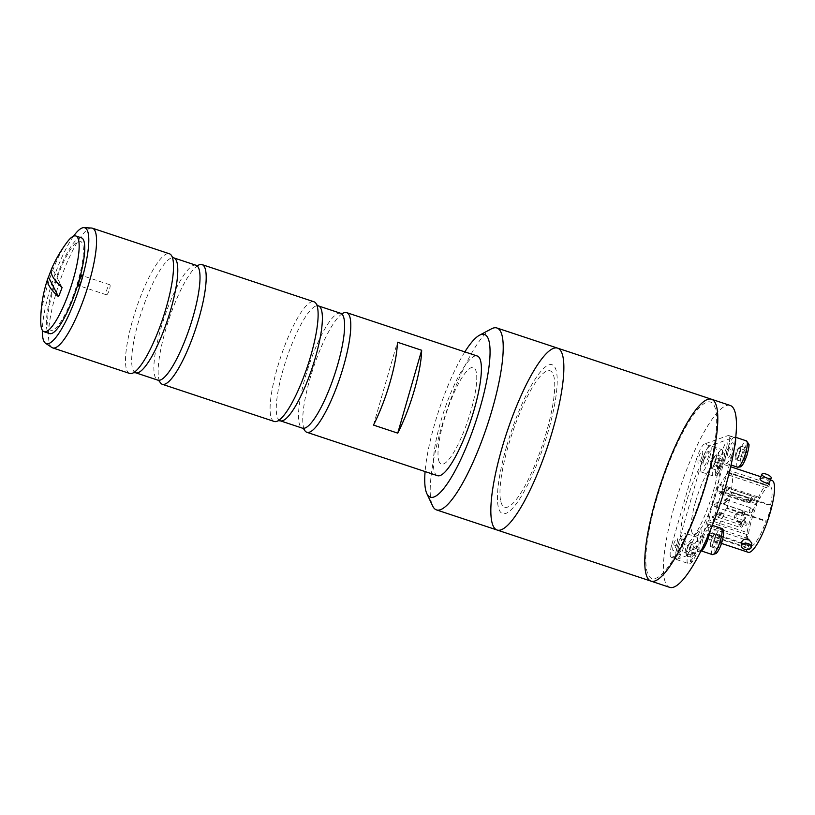 <?xml version="1.0" encoding="UTF-8"?>
<svg xmlns="http://www.w3.org/2000/svg" width="815" height="815" viewBox="0 0 815 815"><rect width="100%" height="100%" fill="white"/><g stroke="black" fill="none" stroke-linecap="round" stroke-linejoin="round"><path stroke-width="0.61" stroke-dasharray="4.08 3.06" d="M373.484 425.084L397.404 342.208M78.953 285.688A5.298 1.192 -71.6 0 0 79.137 285.668A5.298 1.192 -71.6 0 0 79.218 285.627A5.298 1.192 -71.6 0 0 81.714 281.022A5.298 1.192 -71.6 0 0 82.468 275.847A5.298 1.192 -71.6 0 0 82.295 275.643M106.663 294.806A5.298 1.192 -71.6 0 0 109.383 289.722A5.298 1.192 -71.6 0 0 109.781 284.761A5.298 1.192 -71.6 0 0 106.979 289.417A5.298 1.192 -71.6 0 0 106.439 294.816A5.298 1.192 -71.6 0 0 106.663 294.806M77.945 284.211A5.797 1.304 108.4 0 1 79.829 277.66M73.564 236.156A61.023 13.733 -71.6 0 0 42.329 330.228M52.73 330.136A46.913 10.554 108.4 0 1 61.196 267.361A46.913 10.554 108.4 0 1 82.723 259.649A46.913 10.554 108.4 0 1 52.73 330.136M51.875 347.496A63.05 14.181 108.4 0 1 57.987 286.941A63.05 14.181 108.4 0 1 89.782 228.332A63.05 14.181 108.4 0 1 91.545 228.037M129.636 373.443A63.05 14.181 108.4 0 1 134.373 314.366A63.05 14.181 108.4 0 1 166.749 253.893A63.05 14.181 108.4 0 1 169.388 253.76M159.577 381.318A63.05 14.181 108.4 0 1 159.485 381.104A63.05 14.181 108.4 0 1 168.705 319.979A63.05 14.181 108.4 0 1 197.892 265.476A63.05 14.181 108.4 0 1 198.086 265.364M274.237 421.467A63.05 14.181 108.4 0 1 278.974 362.39A63.05 14.181 108.4 0 1 311.35 301.917A63.05 14.181 108.4 0 1 313.989 301.784M304.178 429.342A63.05 14.181 108.4 0 1 304.097 429.128A63.05 14.181 108.4 0 1 313.306 367.993A63.05 14.181 108.4 0 1 342.494 313.5A63.05 14.181 108.4 0 1 342.687 313.388M437.502 475.685A63.05 14.181 108.4 0 1 442.229 416.608A63.05 14.181 108.4 0 1 474.605 356.135A63.05 14.181 108.4 0 1 477.244 356.002M67.217 242.024A50.449 11.349 -71.6 0 0 40.75 321.731M81.449 237.848A50.449 11.349 -71.6 0 0 54.778 282.143A50.449 11.349 -71.6 0 0 49.654 333.59M62.072 287.522L52.078 267.901A131.052 27.69 21.2 0 0 51.61 268.767M51.264 269.836A36.023 8.099 108.4 0 1 52.078 267.901M557.552 348.117A95.844 21.557 -71.6 0 0 512.34 416.862A95.844 21.557 -71.6 0 0 492.015 522.456A95.844 21.557 -71.6 0 0 497.14 530.035M500.848 501.612A71.883 16.168 -71.6 0 0 546.508 431.838A71.883 16.168 -71.6 0 0 534.671 383.794A71.883 16.168 -71.6 0 0 500.848 501.612M491.374 328.873A95.844 21.557 -71.6 0 0 447.934 407.154A95.844 21.557 -71.6 0 0 431.38 502.315A95.844 21.557 -71.6 0 0 432.592 505.871M464.845 351.886A85.758 19.295 -71.6 0 0 425.094 471.559M438.623 460.088A50.866 11.441 -71.6 0 0 470.938 410.719A50.866 11.441 -71.6 0 0 462.563 376.724A50.866 11.441 -71.6 0 0 438.623 460.088M506.563 446.528A78.434 17.645 -71.6 0 0 519.175 499.677A78.434 17.645 -71.6 0 0 556.299 371.039A78.434 17.645 -71.6 0 0 506.563 446.528M711.485 399.238A95.844 21.557 -71.6 0 0 655.881 499.3A95.844 21.557 -71.6 0 0 651.073 581.156M676.756 543.89A6.306 1.416 108.4 0 1 672.762 549.962A6.306 1.416 108.4 0 1 675.747 539.622A6.306 1.416 108.4 0 1 676.756 543.89M701.216 535.119A6.306 1.416 108.4 0 1 697.222 541.191A6.306 1.416 108.4 0 1 700.207 530.85A6.306 1.416 108.4 0 1 701.216 535.119M726.45 447.71A6.306 1.416 108.4 0 1 722.447 453.782A6.306 1.416 108.4 0 1 725.432 443.431A6.306 1.416 108.4 0 1 726.45 447.71M701.99 456.471A6.306 1.416 108.4 0 1 697.986 462.543A6.306 1.416 108.4 0 1 700.971 452.203A6.306 1.416 108.4 0 1 701.99 456.471M730.138 405.442A95.844 21.557 -71.6 0 0 674.535 505.504A95.844 21.557 -71.6 0 0 669.726 587.36M686.638 501.164A50.194 11.288 -71.6 0 0 694.706 535.17A50.194 11.288 -71.6 0 0 718.463 452.855A50.194 11.288 -71.6 0 0 686.638 501.164M656.645 499.024A92.941 20.905 -71.6 0 0 671.591 562.004A92.941 20.905 -71.6 0 0 715.59 409.568A92.941 20.905 -71.6 0 0 656.645 499.024M734.753 515.803A5.043 4.839 -109.7 0 1 743.973 515.722A5.043 4.839 -109.7 0 1 736.098 520.938A5.043 4.839 -109.7 0 1 734.753 515.803M736.088 515.324L739.113 512.105C743.677 511.596 745.776 513.695 745.419 518.422L742.516 521.6C738.013 522.099 735.874 520.001 736.088 515.324M726.715 489.846A2.526 0.571 108.4 0 1 725.248 492.474A2.526 0.571 108.4 0 1 725.503 489.907A2.526 0.571 108.4 0 1 726.837 487.696A2.526 0.571 108.4 0 1 726.715 489.846M717.119 504.414A2.526 0.571 108.4 0 1 715.652 507.042A2.526 0.571 108.4 0 1 715.906 504.475A2.526 0.571 108.4 0 1 717.241 502.254A2.526 0.571 108.4 0 1 717.119 504.414M719.553 514.662A2.526 0.571 108.4 0 1 718.086 517.301A2.526 0.571 108.4 0 1 718.341 514.723A2.526 0.571 108.4 0 1 719.676 512.513A2.526 0.571 108.4 0 1 719.553 514.662M725.136 501.541A2.526 0.571 108.4 0 1 723.669 504.169A2.526 0.571 108.4 0 1 723.934 501.602A2.526 0.571 108.4 0 1 725.258 499.381A2.526 0.571 108.4 0 1 725.136 501.541M715.539 516.099A2.526 0.571 108.4 0 1 714.072 518.737A2.526 0.571 108.4 0 1 714.337 516.16A2.526 0.571 108.4 0 1 715.662 513.949A2.526 0.571 108.4 0 1 715.539 516.099M722.701 491.282A2.526 0.571 108.4 0 1 721.244 493.921A2.526 0.571 108.4 0 1 721.499 491.343A2.526 0.571 108.4 0 1 722.834 489.132A2.526 0.571 108.4 0 1 722.701 491.282M748.139 538.542L708.49 525.38L707.461 527.081L747.111 540.253L748.139 538.542A31.53 7.091 108.4 0 0 748.995 545.194L709.345 532.032A31.53 7.091 108.4 0 1 708.49 525.38M747.111 540.253L747.65 534.793L748.679 533.091A31.53 7.091 108.4 0 1 756.799 504.954L717.149 491.791L716.986 490.508L756.636 503.68L756.799 504.954M707.461 527.081L708.001 521.631L747.65 534.793M708.001 521.631L709.03 519.919L748.679 533.091M709.03 519.919A31.53 7.091 108.4 0 1 717.149 491.791M756.636 503.68L759.478 497.395L759.641 498.678A31.53 7.091 108.4 0 1 766.813 487.788L727.174 474.615L727.856 472.048L767.506 485.21L766.813 487.788M716.986 490.508L719.828 484.232L759.478 497.395M719.828 484.232L719.991 485.506L759.641 498.678M719.991 485.506A31.53 7.091 108.4 0 1 727.174 474.615M767.506 485.21L769.676 483.876L768.993 486.443A31.53 7.091 108.4 0 1 770.043 486.463A31.53 7.091 108.4 0 1 770.44 505.616L730.79 492.443L731.758 492.097L771.408 505.269L770.44 505.616M727.856 472.048L730.036 470.703L769.676 483.876M730.036 470.703L729.343 473.281L768.993 486.443M729.343 473.281A31.53 7.091 108.4 0 1 730.393 473.291A31.53 7.091 108.4 0 1 730.79 492.443M771.408 505.269L766.854 521.029L765.886 521.376A31.53 7.091 108.4 0 1 750.401 546.356L710.751 533.193L709.834 535.771L749.484 548.943L750.401 546.356M731.758 492.097L727.204 507.857L766.854 521.029M727.204 507.857L726.236 508.203L765.886 521.376M726.236 508.203A31.53 7.091 108.4 0 1 710.751 533.193M709.834 535.771L708.429 534.62L709.345 532.032M728.101 499.524L726.868 497.975L725.462 502.824L728.101 499.524M713.42 517.759L713.991 515.62L713.39 517.586L713.308 516.313L712.249 517.983L712.707 516.139L712.096 518.238L713.42 517.759M720.786 492.128L721.051 491.058L719.553 493.35L719.828 491.496L719.38 493.635L720.786 492.128M728.325 490.06L728.692 487.767L727 490.538L728.325 490.06M714.765 506.207L715.122 503.66L713.441 506.696L714.765 506.207M721.336 514.245L721.917 512.105L721.306 514.071L721.367 512.299L720.022 514.673L721.336 514.245M708.429 534.62L748.078 547.782L748.995 545.194M749.484 548.943L748.078 547.782M748.18 552.285A37.836 8.507 108.4 0 1 750.085 519.97A37.836 8.507 108.4 0 1 772.029 480.473M677.489 546.203L671.896 544.349A15.128 3.403 -71.6 0 0 671.132 557.277A15.128 3.403 -71.6 0 0 671.764 557.246L677.367 559.1A15.128 3.403 108.4 0 1 676.735 559.131A15.128 3.403 108.4 0 1 677.489 546.203L701.898 461.657A15.128 3.403 108.4 0 1 710.038 445.897L733.694 437.411A15.128 3.403 108.4 0 1 734.335 437.38A15.128 3.403 108.4 0 1 735.313 440.874M701.185 550.553A15.128 3.403 108.4 0 1 701.022 550.624L695.429 548.76L671.764 557.246M701.022 550.624L677.367 559.1M695.429 548.76A15.128 3.403 -71.6 0 0 703.569 532.99L708.51 534.64M734.559 446.406A15.128 3.403 108.4 0 1 733.571 450.308L727.978 448.444L703.569 532.99M733.571 450.308L710.833 529.098M727.978 448.444A15.128 3.403 -71.6 0 0 728.732 435.526A15.128 3.403 -71.6 0 0 728.101 435.556L733.694 437.411M710.038 445.897L704.445 444.032L728.101 435.556M704.445 444.032A15.128 3.403 -71.6 0 0 696.295 459.803L701.898 461.657M671.896 544.349L696.295 459.803M703.07 538.318A7.814 1.762 108.4 0 1 708.031 530.799A7.814 1.762 108.4 0 1 704.333 543.615A7.814 1.762 108.4 0 1 703.07 538.318M678.61 547.089A7.814 1.762 108.4 0 1 683.571 539.561A7.814 1.762 108.4 0 1 679.873 552.387A7.814 1.762 108.4 0 1 678.61 547.089M703.844 459.68A7.814 1.762 108.4 0 1 708.806 452.152A7.814 1.762 108.4 0 1 705.097 464.978A7.814 1.762 108.4 0 1 703.844 459.68M728.304 450.909A7.814 1.762 108.4 0 1 733.266 443.38A7.814 1.762 108.4 0 1 729.557 456.206A7.814 1.762 108.4 0 1 728.304 450.909M695.511 501.846A37.836 8.507 108.4 0 1 717.455 462.349A37.836 8.507 108.4 0 1 713.604 500.94A37.836 8.507 108.4 0 1 693.606 534.161A37.836 8.507 108.4 0 1 695.511 501.846M741.844 541.812C741.059 545.337 751.593 547.252 751.837 543.167M769.38 482.449C769.37 481.176 767.628 479.954 764.154 478.782L760.1 478.507M701.073 550.777A13.875 3.117 108.4 0 1 700.778 550.746A13.875 3.117 108.4 0 1 702.184 536.596A13.875 3.117 108.4 0 1 709.519 524.412A13.875 3.117 108.4 0 1 710.242 529.76A13.875 3.117 108.4 0 1 709.478 533.794M713.808 534.63L714.786 534.253A6.306 1.416 -71.6 0 0 714.358 534.548A6.306 1.416 -71.6 0 0 712.463 537.808L713.808 534.63L719.869 536.647L721.825 535.883L721.092 541.466L718.412 547.812L716.456 548.577L717.19 542.994L719.869 536.647M715.753 533.866L715.397 536.657A6.306 1.416 -71.6 0 0 714.786 534.253L715.753 533.866L721.825 535.883M715.03 539.448L713.685 542.617A6.306 1.416 108.4 0 0 715.397 536.657L715.03 539.448L721.092 541.466M712.351 545.795L711.373 546.172A6.306 1.416 -71.6 0 0 713.685 542.617L712.351 545.795L718.412 547.812M711.128 540.977L712.463 537.808A6.306 1.416 -71.6 0 0 710.761 543.768A6.306 1.416 -71.6 0 0 710.721 545.52A6.306 1.416 -71.6 0 0 711.373 546.172L710.395 546.559L711.128 540.977L717.19 542.994M710.395 546.559L716.456 548.577M734.346 447.812A13.875 3.117 108.4 0 1 726.002 463.328A13.875 3.117 108.4 0 1 725.116 459.68A13.875 3.117 108.4 0 1 729.068 444.786A13.875 3.117 108.4 0 1 734.753 437.003A13.875 3.117 108.4 0 1 735.578 438.592M735.782 459.528L735.914 457.123A6.306 1.416 -71.6 0 0 735.945 458.101A6.306 1.416 -71.6 0 0 736.913 458.56L735.782 459.528L741.854 461.545L742.119 456.736L744.635 450.012L746.897 448.087L746.632 452.885L744.105 459.619L741.854 461.545M736.047 454.729L737.31 451.357A6.306 1.416 108.4 0 0 735.914 457.123L736.047 454.729L742.119 456.736M738.044 457.602L736.913 458.56A6.306 1.416 -71.6 0 0 739.307 454.24L738.044 457.602L744.105 459.619M740.56 450.878L739.307 454.24A6.306 1.416 -71.6 0 0 740.692 448.474L740.56 450.878L746.632 452.885M740.825 446.07L740.692 448.474A6.306 1.416 -71.6 0 0 739.704 447.038L740.825 446.07L746.897 448.087M738.573 447.995L739.704 447.038A6.306 1.416 -71.6 0 0 739.592 447.14A6.306 1.416 -71.6 0 0 737.31 451.357L738.573 447.995L744.635 450.012M703.467 456.471A13.875 3.117 108.4 0 1 710.293 445.764A13.875 3.117 108.4 0 1 708.877 459.915A13.875 3.117 108.4 0 1 701.542 472.099A13.875 3.117 108.4 0 1 703.467 456.471M713.736 466.088L712.565 467.229A6.306 1.416 -71.6 0 0 714.959 462.686L713.736 466.088L719.798 468.105L717.455 470.387L717.567 465.864L720.022 459.059L722.365 456.777L722.253 461.3L719.798 468.105M711.393 468.38L711.444 466.119A6.306 1.416 -71.6 0 0 711.485 466.873A6.306 1.416 -71.6 0 0 712.565 467.229L711.393 468.38L717.455 470.387M711.505 463.857L712.728 460.455A6.306 1.416 -71.6 0 0 711.444 466.119L711.505 463.857L717.567 465.864M713.96 457.042L715.132 455.901A6.306 1.416 108.4 0 0 712.728 460.455L713.96 457.042L720.022 459.059M716.303 454.76L716.242 457.021A6.306 1.416 -71.6 0 0 715.132 455.901L716.303 454.76L722.365 456.777M716.191 459.283L714.959 462.686A6.306 1.416 -71.6 0 0 716.242 457.021L716.191 459.283L722.253 461.3M715.132 455.901L710.476 460.455L711.485 466.873M685.68 533.896A13.875 3.117 108.4 0 1 683.041 549.055A13.875 3.117 108.4 0 1 676.318 559.508A13.875 3.117 108.4 0 1 677.723 545.367A13.875 3.117 108.4 0 1 685.058 533.183A13.875 3.117 108.4 0 1 685.68 533.896M686.8 555.789L686.342 554.638A6.306 1.416 -71.6 0 0 688.155 553.538L686.8 555.789L692.862 557.806L691.955 555.504L693.779 548.689L696.499 544.186L697.395 546.488L695.582 553.303L692.862 557.806M691.334 544.471L690.427 547.884A6.306 1.416 108.4 0 0 690.886 543.32A6.306 1.416 -71.6 0 0 689.898 543.32A6.306 1.416 -71.6 0 0 689.072 544.42A6.306 1.416 -71.6 0 0 686.811 550.084A6.306 1.416 -71.6 0 0 686.261 554.292A6.306 1.416 -71.6 0 0 686.342 554.638L685.894 553.487L687.717 546.671L690.437 542.169L691.334 544.471L697.395 546.488M690.437 542.169L696.499 544.186M687.717 546.671L693.779 548.689M685.894 553.487L691.955 555.504M689.521 551.286L688.155 553.538A6.306 1.416 -71.6 0 0 690.427 547.884L689.521 551.286L695.582 553.303M135.647 372.781A60.534 13.621 108.4 0 1 140.19 316.067A60.534 13.621 108.4 0 1 171.272 258.009A60.534 13.621 108.4 0 1 173.809 257.886M196.028 265.262A60.534 13.621 -71.6 0 0 193.491 265.395A60.534 13.621 -71.6 0 0 162.409 323.443A60.534 13.621 -71.6 0 0 157.876 380.157M280.248 420.805A60.534 13.621 108.4 0 1 284.792 364.091A60.534 13.621 108.4 0 1 315.874 306.032A60.534 13.621 108.4 0 1 318.41 305.91M340.629 313.286A60.534 13.621 -71.6 0 0 338.093 313.418A60.534 13.621 -71.6 0 0 307.011 371.467A60.534 13.621 -71.6 0 0 302.477 428.181M750.768 500.797A2.526 0.571 108.4 0 1 751.236 498.22A2.526 0.571 108.4 0 1 752.388 496.213A2.526 0.571 108.4 0 1 752.5 496.213A2.526 0.571 108.4 0 1 752.367 498.362A2.526 0.571 108.4 0 1 751.012 500.991A2.526 0.571 108.4 0 1 750.91 501.001A2.526 0.571 108.4 0 1 750.768 500.797M742.771 512.93A2.526 0.571 108.4 0 1 741.416 515.559A2.526 0.571 108.4 0 1 741.304 515.569A2.526 0.571 108.4 0 1 741.497 513.206A2.526 0.571 108.4 0 1 742.791 510.781A2.526 0.571 108.4 0 1 742.903 510.781A2.526 0.571 108.4 0 1 742.771 512.93M744.798 521.478A2.526 0.571 108.4 0 1 745.226 521.04A2.526 0.571 108.4 0 1 745.328 521.029A2.526 0.571 108.4 0 1 745.205 523.189A2.526 0.571 108.4 0 1 743.851 525.818A2.526 0.571 108.4 0 1 743.738 525.818A2.526 0.571 108.4 0 1 743.759 524.076A2.526 0.571 108.4 0 1 744.798 521.478M749.454 510.536A2.526 0.571 108.4 0 1 750.809 507.908A2.526 0.571 108.4 0 1 750.921 507.908A2.526 0.571 108.4 0 1 750.788 510.058A2.526 0.571 108.4 0 1 749.433 512.686A2.526 0.571 108.4 0 1 749.331 512.686A2.526 0.571 108.4 0 1 749.454 510.536M741.456 522.68A2.526 0.571 108.4 0 1 741.192 524.626A2.526 0.571 108.4 0 1 739.837 527.254A2.526 0.571 108.4 0 1 739.735 527.254A2.526 0.571 108.4 0 1 739.918 524.891A2.526 0.571 108.4 0 1 741.212 522.476A2.526 0.571 108.4 0 1 741.324 522.466A2.526 0.571 108.4 0 1 741.456 522.68M747.426 501.989A2.526 0.571 108.4 0 1 746.998 502.427A2.526 0.571 108.4 0 1 746.897 502.437A2.526 0.571 108.4 0 1 747.08 500.074A2.526 0.571 108.4 0 1 748.384 497.659A2.526 0.571 108.4 0 1 748.486 497.649A2.526 0.571 108.4 0 1 748.364 499.799A2.526 0.571 108.4 0 1 747.426 501.989M712.432 554.618A13.875 3.117 108.4 0 1 713.848 540.467A13.875 3.117 108.4 0 1 721.183 528.283M723.312 535.822A11.349 2.557 108.4 0 1 716.069 552.957A11.349 2.557 108.4 0 1 718.046 537.89A11.349 2.557 108.4 0 1 723.312 535.822M737.667 467.209A13.875 3.117 108.4 0 1 736.78 463.562A13.875 3.117 108.4 0 1 740.733 448.657A13.875 3.117 108.4 0 1 746.408 440.874M740.071 462.604A11.349 2.557 108.4 0 1 746.876 444.44A11.349 2.557 108.4 0 1 746.163 457.398A11.349 2.557 108.4 0 1 740.071 462.604M715.132 460.353A13.875 3.117 108.4 0 1 721.947 449.646A13.875 3.117 108.4 0 1 720.542 463.786A13.875 3.117 108.4 0 1 713.207 475.97A13.875 3.117 108.4 0 1 715.132 460.353M717.903 461.565A11.349 2.557 108.4 0 1 724.229 455.402A11.349 2.557 108.4 0 1 717.597 473.78A11.349 2.557 108.4 0 1 717.903 461.565M697.345 537.768A13.875 3.117 108.4 0 1 694.706 552.937A13.875 3.117 108.4 0 1 687.972 563.389A13.875 3.117 108.4 0 1 689.388 549.239A13.875 3.117 108.4 0 1 696.723 537.054A13.875 3.117 108.4 0 1 697.345 537.768M698.771 540.803A11.349 2.557 108.4 0 1 693.85 559.202A11.349 2.557 108.4 0 1 691.426 552.977A11.349 2.557 108.4 0 1 698.771 540.803M109.781 284.761L82.254 275.623M106.439 294.816L78.912 285.678M82.468 275.847L82.183 275.236M79.218 285.627L78.627 285.943M741.12 522.099L742.516 521.6M737.718 512.604L739.113 512.105M725.248 492.474L750.91 501.001A2.526 2.526 0 0 0 754.099 499.401A2.526 2.526 0 0 0 752.5 496.213L726.837 487.696M715.652 507.042L741.304 515.569A2.526 2.526 0 0 0 744.492 513.97A2.526 2.526 0 0 0 742.903 510.781L717.241 502.254M718.086 517.301L743.738 525.818A2.526 2.526 0 0 0 746.927 524.218A2.526 2.526 0 0 0 745.328 521.029L719.676 512.513M723.669 504.169L749.331 512.686A2.526 2.526 0 0 0 752.52 511.097A2.526 2.526 0 0 0 750.921 507.908L725.258 499.381M714.072 518.737L739.735 527.254A2.526 2.526 0 0 0 742.923 525.655A2.526 2.526 0 0 0 741.324 522.466L715.662 513.949M721.244 493.921L746.897 502.437A2.526 2.526 0 0 0 750.085 500.838A2.526 2.526 0 0 0 748.486 497.649L722.834 489.132M730.393 473.291L770.043 486.463M671.132 557.277L676.735 559.131M728.732 435.526L734.335 437.38M693.606 534.161L721.499 543.422M717.455 462.349L730.658 466.74M760.843 476.765L770.45 479.954M709.519 524.412L712.341 525.349M714.358 534.548L709.712 539.092L710.721 545.52M726.002 463.328L731.045 465.008M734.753 437.003L735.721 437.319M739.592 447.14L734.936 451.683L735.945 458.101M701.542 472.099L713.207 475.97L715.957 475.634C716.884 474.524 717.832 476.184 722.355 464.519C724.341 457.072 724.993 453.181 724.311 452.834L721.947 449.646L710.293 445.764M676.318 559.508L687.972 563.389C689.5 564.204 691.293 563.175 693.341 560.272C696.448 554.934 698.384 549.137 699.148 542.892L698.781 539.112L696.723 537.054L685.058 533.183M689.898 543.32L685.252 547.863L686.261 554.292"/><path stroke-width="1.22" d="M421.661 350.267L397.404 342.208A63.05 14.181 108.4 0 1 373.484 425.084L397.74 433.142L421.661 350.267A63.05 14.181 108.4 0 1 397.74 433.142M82.295 275.643A5.298 1.192 -71.6 0 0 82.254 275.623A5.298 1.192 -71.6 0 0 79.452 280.279A5.298 1.192 -71.6 0 0 78.912 285.678A5.298 1.192 -71.6 0 0 78.953 285.688M79.829 277.66A5.797 1.304 108.4 0 1 82.183 275.236A5.797 1.304 108.4 0 1 81.357 280.91A5.797 1.304 108.4 0 1 78.627 285.943A5.797 1.304 108.4 0 1 78.535 285.984A5.797 1.304 108.4 0 1 77.945 284.211M42.329 330.228A61.023 13.733 -71.6 0 0 45.548 343.258A61.023 13.733 -71.6 0 0 48.869 343.502A61.023 13.733 -71.6 0 0 80.756 283.182A61.023 13.733 -71.6 0 0 83.945 227.64A61.023 13.733 -71.6 0 0 73.564 236.156M83.945 227.64L91.545 228.037A63.05 14.181 108.4 0 1 92.421 228.2A63.05 14.181 108.4 0 1 87.684 287.277A63.05 14.181 108.4 0 1 55.308 347.75A63.05 14.181 108.4 0 1 52.669 347.883A63.05 14.181 108.4 0 1 51.875 347.496L45.548 343.258M92.421 228.2L169.388 253.76A63.05 14.181 108.4 0 1 172.189 256.939A63.05 14.181 108.4 0 1 162.969 318.074A63.05 14.181 108.4 0 1 133.782 372.567A63.05 14.181 108.4 0 1 132.275 373.311A63.05 14.181 108.4 0 1 129.636 373.443L52.669 347.883M198.086 265.364A63.05 14.181 108.4 0 1 199.4 264.732A63.05 14.181 108.4 0 1 202.038 264.6A63.05 14.181 108.4 0 1 195.631 328.914A63.05 14.181 108.4 0 1 162.287 384.283A63.05 14.181 108.4 0 1 159.577 381.318M202.038 264.6L313.989 301.784A63.05 14.181 108.4 0 1 316.791 304.963A63.05 14.181 108.4 0 1 307.571 366.098A63.05 14.181 108.4 0 1 278.394 420.591A63.05 14.181 108.4 0 1 276.876 421.335A63.05 14.181 108.4 0 1 274.237 421.467L162.287 384.283M316.668 304.708L318.41 305.91A60.534 13.621 108.4 0 1 313.867 362.624A60.534 13.621 108.4 0 1 282.785 420.672A60.534 13.621 108.4 0 1 280.248 420.805L302.477 428.181A60.534 13.621 -71.6 0 0 334.476 375.032A60.534 13.621 -71.6 0 0 340.629 313.286L342.718 313.378A63.05 14.181 108.4 0 1 344.001 312.756A63.05 14.181 108.4 0 1 346.64 312.624A63.05 14.181 108.4 0 1 340.232 376.938A63.05 14.181 108.4 0 1 306.888 432.307A63.05 14.181 108.4 0 1 304.178 429.342M346.64 312.624L477.244 356.002A63.05 14.181 108.4 0 1 470.836 420.316A63.05 14.181 108.4 0 1 437.502 475.685L306.888 432.307M47.881 278.384A131.154 131.154 0 0 0 40.75 321.731A50.449 11.349 -71.6 0 0 44.051 331.736A50.449 11.349 -71.6 0 0 68.918 292.636A50.449 11.349 -71.6 0 0 77.812 237.899A50.449 11.349 -71.6 0 0 75.846 235.983A50.449 11.349 -71.6 0 0 67.217 242.024A131.154 131.154 0 0 0 51.61 268.767A131.052 27.69 21.2 0 0 62.072 287.522A36.023 8.099 108.4 0 1 58.497 296.711A131.052 27.69 -158.8 0 1 47.881 278.384A131.052 27.69 -158.8 0 1 48.503 277.1A36.023 8.099 108.4 0 1 51.264 269.836M44.051 331.736L49.654 333.59A50.449 11.349 -71.6 0 0 74.522 294.49A50.449 11.349 -71.6 0 0 83.405 239.763A50.449 11.349 -71.6 0 0 81.449 237.848L75.846 235.983M58.497 296.711L48.503 277.1M651.073 581.156A95.844 21.557 -71.6 0 0 701.735 496.997A95.844 21.557 -71.6 0 0 711.485 399.238L730.138 405.442A95.844 21.557 -71.6 0 1 720.399 503.191A95.844 21.557 -71.6 0 1 669.726 587.36L651.073 581.156A95.844 21.557 -71.6 0 0 701.735 496.997A95.844 21.557 -71.6 0 0 711.485 399.238A95.844 21.557 -71.6 0 0 655.881 499.3A95.844 21.557 -71.6 0 0 651.073 581.156L497.14 530.035A95.844 21.557 -71.6 0 0 547.802 445.876A95.844 21.557 -71.6 0 0 557.552 348.117A95.844 21.557 -71.6 0 0 501.948 448.179A95.844 21.557 -71.6 0 0 497.14 530.035A95.844 21.557 -71.6 0 0 547.802 445.876A95.844 21.557 -71.6 0 0 557.552 348.117L496.916 327.987A95.844 21.557 -71.6 0 0 491.374 328.873L479.444 335.25A85.758 19.295 -71.6 0 0 464.845 351.886M425.094 471.559A85.758 19.295 -71.6 0 0 425.766 490.447A85.758 19.295 -71.6 0 0 426.846 493.625L432.592 505.871A95.844 21.557 -71.6 0 0 436.494 509.905A95.844 21.557 -71.6 0 0 487.166 425.736A95.844 21.557 -71.6 0 0 496.916 327.987M426.846 493.625A85.758 19.295 -71.6 0 0 475.685 421.926A85.758 19.295 -71.6 0 0 479.444 335.25M770.45 479.954L772.029 480.473A37.836 8.507 108.4 0 1 768.188 519.063A37.836 8.507 108.4 0 1 748.18 552.285L721.499 543.422M710.833 529.098L709.172 534.854A15.128 3.403 108.4 0 1 701.185 550.553M735.313 440.874A15.128 3.403 108.4 0 1 734.559 446.406M741.65 544.858A5.043 3.158 -172.3 0 0 741.314 545.734A5.043 3.158 -172.3 0 0 745.888 549.544A5.043 3.158 -172.3 0 0 751.308 547.079A5.043 3.158 -172.3 0 0 748.16 543.605A5.043 3.158 -172.3 0 0 741.65 544.858M751.308 547.079L751.837 543.167L748.72 539.448C745.012 538.746 742.72 539.54 741.844 541.812L741.314 545.734M761.964 474.106L760.1 478.507C758.938 480.432 768.606 485.078 769.38 482.449L771.245 478.059A5.043 1.681 23.1 0 0 766.141 474.116A5.043 1.681 23.1 0 0 761.964 474.106A5.043 1.681 23.1 0 0 761.943 474.534A5.043 1.681 23.1 0 0 766.508 477.855A5.043 1.681 23.1 0 0 771.245 478.059M709.478 533.794A13.875 3.117 108.4 0 1 701.073 550.777M735.578 438.592A13.875 3.117 108.4 0 1 734.346 447.812M172.067 256.684L173.809 257.886A60.534 13.621 108.4 0 1 169.265 314.6A60.534 13.621 108.4 0 1 138.183 372.649A60.534 13.621 108.4 0 1 135.647 372.781L157.876 380.157A60.534 13.621 -71.6 0 0 189.875 327.009A60.534 13.621 -71.6 0 0 196.028 265.262L197.892 265.476M708.51 534.64L709.172 534.854M712.341 525.349L721.183 528.283A13.875 3.117 108.4 0 1 721.907 533.631A13.875 3.117 108.4 0 1 717.669 547.843A13.875 3.117 108.4 0 1 712.432 554.618L701.043 550.838M735.721 437.319L746.408 440.874A13.875 3.117 108.4 0 1 745.002 455.025A13.875 3.117 108.4 0 1 737.667 467.209L731.045 465.008M133.558 372.7L135.647 372.781M173.809 257.886L196.028 265.262M157.876 380.157L159.608 381.359M278.16 420.723L280.248 420.805M318.41 305.91L340.629 313.286M302.477 428.181L304.209 429.383M497.14 530.035L436.494 509.905M711.485 399.238L557.552 348.117M730.658 466.74L760.843 476.765M721.183 528.283C723.19 528.446 723.954 530.809 723.476 535.374C721.907 543.717 719.502 549.748 716.242 553.466L712.432 554.618M746.408 440.874L748.771 444.063C749.454 444.409 748.802 448.311 746.815 455.758C742.292 467.423 741.344 465.752 740.417 466.873L737.667 467.209"/></g></svg>
